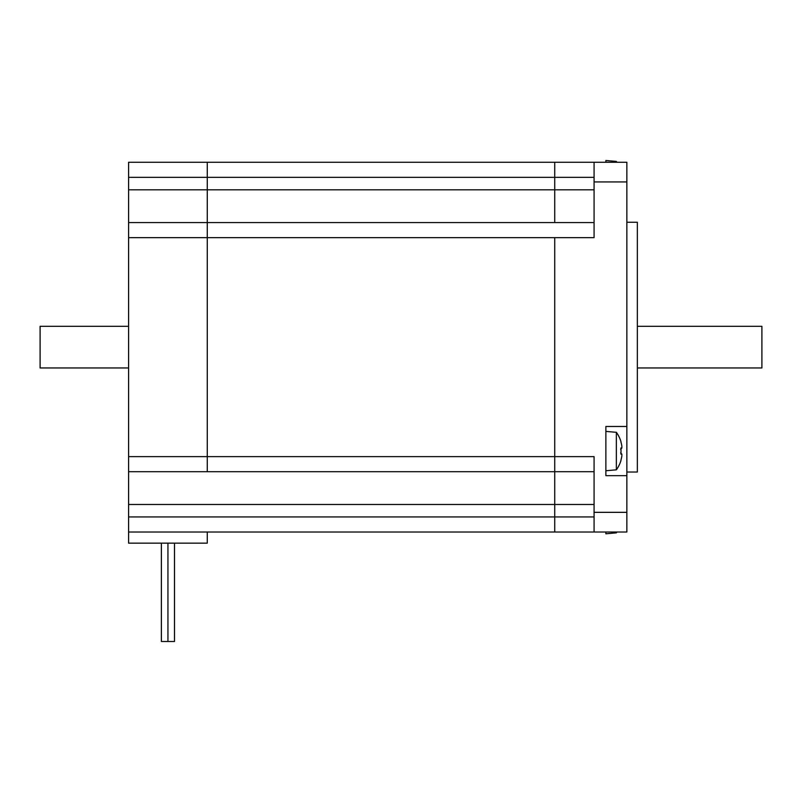 <?xml version="1.0" encoding="UTF-8"?>
<svg xmlns="http://www.w3.org/2000/svg" width="802" height="802" viewBox="0 0 802 802"><rect width="100%" height="100%" fill="white"/><g stroke="black" fill="none" stroke-linecap="round" stroke-linejoin="round"><path stroke-width="1.2" d="M626.853 475.656L605.871 475.656L605.871 426.484L626.853 426.484L626.853 512.348L594.071 512.348L594.071 532.017L554.733 532.017L626.853 532.017L626.853 512.348M626.853 426.484L626.853 162.265L554.733 162.265L605.871 162.265L605.871 160.5L616.357 161.423L616.357 162.265M616.357 161.423A32.16 32.16 0 0 1 616.949 162.265L626.853 162.265M594.071 222.575L207.277 222.575L207.277 471.706L554.733 471.706L554.733 237.653L554.733 532.017L554.733 471.706L594.071 471.706M554.733 222.575L554.733 162.265L554.733 222.575M594.071 162.265L594.071 181.934L626.853 181.934M594.071 516.939L128.601 516.939L128.601 471.706L207.277 471.706L207.277 222.575L128.601 222.575L128.601 237.653L594.071 237.653L594.071 181.934M594.071 512.348L594.071 456.619L128.601 456.619L128.601 471.706M626.853 472.027L637.339 472.027L637.339 222.254L626.853 222.254M637.339 326.324L761.9 326.324L761.9 367.958L637.339 367.958M128.601 516.939L128.601 532.017L554.733 532.017M207.277 222.575L207.277 162.265L207.277 222.575M554.733 162.265L128.601 162.265L128.601 177.342L594.071 177.342M128.601 532.017L128.601 543.165L207.277 543.165L207.277 532.017M128.601 237.653L128.601 456.619M128.601 222.575L128.601 177.342M128.601 162.265L207.277 162.265M174.495 543.165L174.495 641.5L174.495 543.165L174.495 641.5L167.939 641.5L167.939 543.165M167.939 641.5L161.382 641.5L161.382 543.165M128.601 367.958L40.1 367.958L40.1 326.324L128.601 326.324M620.868 441.792L620.868 441.792A32.02 32.02 0 0 1 621.831 445.932A31.639 22.366 180 0 1 621.831 448.027L620.658 449.371M621.831 448.027L620.868 448.027A31.328 27.138 90 0 1 620.868 454.112L621.831 454.112L620.658 452.779M621.831 454.112A31.639 22.366 0 0 1 621.831 456.208A32.02 32.02 0 0 1 620.868 460.358L620.868 460.358M616.357 469.822L616.357 432.318L605.871 431.406L605.871 470.744L616.357 469.822A32.16 32.16 0 0 0 620.999 460.428M616.949 532.017A32.16 32.16 0 0 1 616.357 532.859L616.357 532.017M616.357 532.859L605.871 533.781L605.871 532.017M128.601 189.803L594.071 189.803M128.601 504.478L594.071 504.478M620.999 441.712A32.16 32.16 0 0 0 616.357 432.318"/></g></svg>
